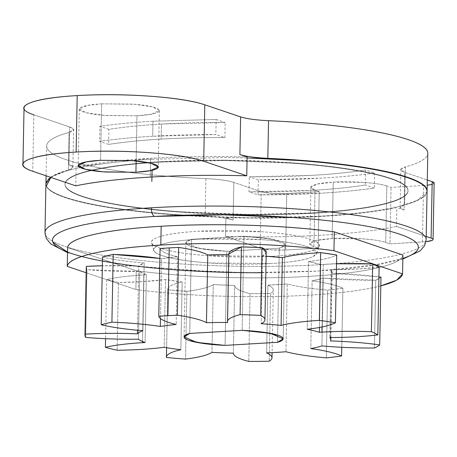 <?xml version="1.0" encoding="UTF-8"?>
<svg xmlns="http://www.w3.org/2000/svg" width="457" height="457" viewBox="0 0 457 457"><rect width="100%" height="100%" fill="white"/><g stroke="black" fill="none" stroke-linecap="round" stroke-linejoin="round"><path stroke-width="0.34" stroke-dasharray="2.29 1.71" d="M319.78 264.706A190.609 29.968 -178.9 0 0 425.381 237.126A190.609 29.968 1.1 0 1 319.78 264.706A190.609 29.968 1.1 0 1 45.746 235.361A190.609 29.968 -178.9 0 0 319.78 264.706M78.69 166.502L150.599 158.276A194.425 30.568 -178.9 0 1 247.106 156.98C213.248 156.083 181.081 156.511 150.599 158.276L150.364 170.632L150.599 158.276A194.425 30.568 -178.9 0 0 76.148 167.022L68.938 164.589A38.12 5.992 1.1 0 1 68.373 170.05L50.447 177.282M150.364 170.667L150.239 177.093L150.364 170.667M24.044 107.778A95.307 14.984 -178.9 0 0 33.841 114.838L32.755 171.301L33.841 114.838L69.658 126.949C75.422 128.891 75.234 130.713 69.093 132.404C54.646 136.392 47.174 140.796 46.671 145.612C46.174 150.427 52.704 155.129 66.265 159.71C79.826 164.297 98.923 168.256 123.556 171.598C148.182 174.934 175.637 177.287 205.901 178.647C218.76 179.224 228.072 180.486 233.83 182.434L233.11 220.074L225.895 217.635L225.535 236.458L260.147 248.157L271.11 249.876L285.665 249.996L318.146 248.088L313.936 246.666C309.052 245.015 308.389 243.398 311.942 241.822C315.501 240.239 322.236 239.16 332.148 238.577C349.119 237.269 378.59 239.394 385.737 242.45L386.822 185.988C379.676 182.931 350.205 180.806 333.233 182.115L332.148 238.577L362.715 238.84C373.18 239.594 380.852 240.799 385.737 242.45L389.947 243.872L425.975 241.679A19.063 2.999 1.1 0 1 422.428 241.964L423.513 185.502L391.032 187.41L386.822 185.988L385.737 242.45L389.947 243.872L391.032 187.41L389.947 243.872L422.428 241.964L423.513 185.502A19.063 2.999 -178.9 0 0 427.186 185.194M108.629 144.418A171.552 26.969 1.1 0 1 161.138 139.105L161.43 124.047A171.552 26.969 -178.9 0 0 108.92 129.365L108.629 144.418L99.609 141.373A190.609 29.968 1.1 0 1 152.718 136.26L215.858 134.541L216.15 119.483L153.009 121.202L152.718 136.26A190.609 29.968 1.1 0 1 215.858 134.541L224.884 137.591A171.552 26.969 -178.9 0 0 161.138 139.105A171.552 26.969 -178.9 0 0 108.629 144.418M100.551 160.304L101.631 103.842L87.418 105.418L79.301 109.052L86.419 112.788L104.402 115.381L137.003 115.792L136.14 160.984L137.003 115.792L151.221 114.216L159.339 110.588L152.221 106.852L134.238 104.259L101.631 103.842L100.551 160.304M160.698 162.069A171.552 26.969 1.1 0 1 407.33 188.478A171.552 26.969 1.1 0 1 312.291 213.305A171.552 26.969 1.1 0 1 65.659 186.89A171.552 26.969 1.1 0 1 160.698 162.069C140.293 163.269 122.59 165.068 107.589 167.479C92.582 169.884 81.42 172.712 74.103 175.962C66.779 179.213 63.86 182.634 65.34 186.233C66.819 189.832 72.583 193.328 82.631 196.727C92.685 200.12 106.258 203.159 123.35 205.839C140.448 208.518 159.761 210.637 181.292 212.191L247.643 214.813L312.291 213.305C332.696 212.105 350.399 210.3 365.4 207.895C380.407 205.484 391.569 202.657 398.887 199.406C406.21 196.156 409.129 192.734 407.65 189.135C406.176 185.542 400.406 182.04 390.358 178.647C380.304 175.248 366.731 172.209 349.639 169.53C332.547 166.851 313.234 164.731 291.697 163.178L225.347 160.556L160.698 162.069M312.297 212.928A171.552 26.969 -178.9 0 0 407.336 188.101A171.552 26.969 -178.9 0 0 160.704 161.692A171.552 26.969 -178.9 0 0 65.665 186.513A171.552 26.969 -178.9 0 0 312.297 212.928L247.648 214.436L181.303 211.814C159.767 210.26 140.453 208.146 123.356 205.461C106.264 202.782 92.691 199.743 82.637 196.35C72.589 192.951 66.825 189.455 65.345 185.856C63.866 182.257 66.791 178.836 74.108 175.585C81.426 172.335 92.588 169.507 107.595 167.102C122.596 164.691 140.305 162.892 160.704 161.692L225.358 160.184L291.703 162.801C313.239 164.354 332.553 166.474 349.645 169.153C366.743 171.832 380.315 174.871 390.364 178.27C400.418 181.669 406.182 185.165 407.661 188.764C409.135 192.357 406.216 195.785 398.898 199.029C391.575 202.28 380.413 205.107 365.411 207.518C350.405 209.923 332.702 211.728 312.297 212.928M50.853 177.419L56.057 174.66C64.191 171.049 76.593 167.908 93.262 165.234C109.937 162.555 129.605 160.556 152.278 159.219A190.609 29.968 -178.9 0 0 46.677 186.804A190.609 29.968 -178.9 0 0 320.711 216.15A190.609 29.968 -178.9 0 0 426.312 188.564M402.868 258.502L372.918 265.328C356.917 267.893 338.031 269.819 316.267 271.098L247.306 272.709L176.539 269.91C153.569 268.253 132.964 265.997 114.73 263.135C96.496 260.279 82.02 257.034 71.298 253.412L67.527 252.064M191.523 239.331C187.856 240.365 185.97 241.502 185.873 242.747C185.776 243.987 187.473 245.203 190.969 246.38L205.707 249.453L226.895 251.287L279.313 248.208C282.98 247.174 284.865 246.037 284.962 244.798C285.065 243.552 283.363 242.341 279.867 241.159L265.129 238.091L243.941 236.252L191.523 239.331L243.941 236.252L242.136 330.354L243.941 236.252L242.136 330.354L243.941 236.252L191.523 239.331A49.562 7.792 -178.9 0 0 185.885 243.027A49.562 7.792 -178.9 0 0 226.895 251.287L225.09 345.389L226.895 251.287L225.09 345.389L226.895 251.287L279.313 248.208A49.562 7.792 -178.9 0 0 284.957 244.512A49.562 7.792 -178.9 0 0 243.941 236.252L191.523 239.331C187.856 240.365 185.97 241.502 185.873 242.747C185.776 243.987 187.473 245.203 190.969 246.38L205.707 249.453L226.895 251.287L279.313 248.208L226.895 251.287L198.481 248.271L185.868 242.821L184.062 336.923L185.868 242.821L191.523 239.331L189.718 333.439L191.523 239.331M277.502 342.31L279.313 248.208C282.98 247.174 284.865 246.037 284.962 244.798C285.065 243.552 283.363 242.341 279.867 241.159L265.129 238.091L243.941 236.252L272.355 239.268L284.968 244.724L283.163 338.826L284.968 244.724L279.313 248.208L277.502 342.31M189.718 333.439L191.329 249.676L189.718 333.439M152.278 159.219L224.113 157.545L247.088 157.951M427.067 191.723L416.933 200.709C408.798 204.319 396.396 207.467 379.727 210.14C363.052 212.813 343.384 214.819 320.711 216.15L248.882 217.829L175.162 214.916C151.233 213.185 129.771 210.837 110.777 207.855C91.783 204.879 76.702 201.503 65.534 197.727C54.366 193.957 47.962 190.066 46.323 186.073M248.991 191.86L312.731 190.34C332.856 189.158 350.359 187.387 365.24 185.028L374.26 188.078C358.825 190.312 341.122 192.014 321.157 193.191L258.011 194.905L248.991 191.86L249.276 176.802A171.552 26.969 -178.9 0 0 365.531 169.97L365.24 185.028A171.552 26.969 1.1 0 1 248.991 191.86M396.493 226.415C378.03 230.339 353.215 233.253 322.042 235.161C290.486 236.943 258.319 237.372 225.535 236.458L225.895 217.635C258.679 218.549 290.846 218.12 322.408 216.344C353.575 214.436 378.396 211.517 396.853 207.592L396.493 226.415L426.204 236.458L396.493 226.415A194.425 30.568 1.1 0 1 322.042 235.161A194.425 30.568 1.1 0 1 225.535 236.458L260.147 248.157L261.227 191.694A19.063 2.999 -178.9 0 0 286.745 193.534L285.665 249.996A19.063 2.999 1.1 0 1 260.147 248.157L261.227 191.694L233.83 182.434L261.227 191.694L272.189 193.414L286.745 193.534L285.665 249.996L318.146 248.088L319.232 191.626L286.745 193.534L319.232 191.626L318.146 248.088L313.936 246.666L315.016 190.203L319.232 191.626L315.016 190.203L313.936 246.666L309.817 243.787L316.29 240.496L332.148 238.577L333.233 182.115L317.375 184.034L310.897 187.324L315.016 190.203C310.137 188.552 309.469 186.936 313.028 185.359C316.587 183.783 323.322 182.697 333.233 182.115L363.801 182.377C374.266 183.131 381.938 184.337 386.822 185.988M432.139 184.314A19.063 2.999 -178.9 0 0 434.15 183.063M374.551 173.02L374.26 188.078C342.173 192.608 303.425 194.882 258.011 194.905L258.302 179.852C303.711 179.824 342.464 177.55 374.551 173.02C359.116 175.254 341.413 176.956 321.442 178.133L258.302 179.852L249.276 176.802L313.022 175.288C333.142 174.106 350.645 172.335 365.531 169.97L374.551 173.02M153.009 121.202C133.056 122.379 115.353 124.087 99.9 126.315L99.609 141.373C115.067 139.139 132.764 137.437 152.718 136.26L153.009 121.202L216.15 119.483L225.17 122.533A171.552 26.969 -178.9 0 0 161.43 124.047L161.138 139.105A171.552 26.969 1.1 0 1 224.884 137.591L225.17 122.533L161.43 124.047C141.31 125.229 123.807 127 108.92 129.365L99.9 126.315C115.335 124.081 133.038 122.379 153.009 121.202M45.951 183.251C45.454 188.067 51.984 192.768 65.545 197.355C79.107 201.937 98.198 205.896 122.83 209.237C147.462 212.579 174.911 214.927 205.182 216.287A38.12 5.992 1.1 0 1 233.11 220.074L225.895 217.635A194.425 30.568 -178.9 0 0 322.408 216.344A194.425 30.568 -178.9 0 0 396.853 207.592L404.068 210.031L404.788 172.392L404.068 210.031L400.143 207.289L404.634 204.57L405.353 166.931L400.869 169.65L404.788 172.392L427.289 179.995L404.788 172.392C399.03 170.444 399.218 168.622 405.353 166.931C419.806 162.943 427.278 158.539 427.775 153.723L427.798 153.403M433.139 183.954L434.144 183.228M268.545 120.688C255.686 120.111 246.38 118.849 240.616 116.901M101.631 103.842L132.199 104.099C142.664 104.853 150.336 106.058 155.22 107.709C160.104 109.36 160.767 110.977 157.214 112.553C153.655 114.13 146.92 115.215 137.003 115.792L106.441 115.535C95.976 114.781 88.304 113.576 83.42 111.925C78.535 110.274 77.873 108.663 81.426 107.081C84.985 105.504 91.72 104.425 101.631 103.842M404.068 210.031A38.12 5.992 1.1 0 1 404.634 204.57C419.08 200.583 426.558 196.179 427.055 191.363L427.078 191.049M205.901 178.647L205.182 216.287C217.806 216.909 227.112 218.172 233.11 220.074L233.83 182.434C227.837 180.532 218.526 179.27 205.901 178.647L205.182 216.287A190.609 29.968 1.1 0 1 45.98 184.468A190.609 29.968 1.1 0 1 68.373 170.05L69.093 132.404A190.609 29.968 -178.9 0 0 46.705 146.828A190.609 29.968 -178.9 0 0 205.901 178.647M68.938 164.589L69.658 126.949L68.938 164.589L72.863 167.331L68.373 170.05L69.093 132.404L73.583 129.685L69.658 126.949L33.841 114.838M78.593 166.525L76.148 167.022L75.788 185.845M427.021 190.146A190.609 29.968 1.1 0 1 404.634 204.57L405.353 166.931A190.609 29.968 -178.9 0 0 427.746 152.507M322.042 326.978L323.242 264.38A90.309 14.196 -178.9 0 0 320.694 264.54L319.489 327.469L320.694 264.54L308.521 261.518C322.505 259.879 331.908 257.708 336.723 254.995A90.309 14.196 -178.9 0 1 308.521 261.518L307.218 329.269L308.521 261.518A97.21 15.281 -178.9 0 1 320.694 264.54L323.242 264.38L322.042 326.978M86.264 267.311L86.99 269.664L139.733 271.429L146.406 274.777L143.812 274.925L142.538 341.505L143.812 274.925A90.309 14.196 -178.9 0 0 106.71 279.553L105.573 338.677L106.71 279.553L118.432 282.46L142.196 281.672L165.48 279.518L182.172 281.969C172.146 284.225 167.336 286.807 167.736 289.715L186.85 291.343C200.349 289.612 209.157 287.373 213.27 284.614L234.681 285.402C234.635 288.304 239.771 291.058 250.093 293.662L270.527 293.485C275.074 290.755 274.211 287.961 267.933 285.117L287.264 283.98C297.21 286.613 310.669 288.664 327.629 290.132L342.899 288.207C337.049 285.345 326.784 282.889 312.114 280.849L323.225 278.159L375.728 280.244L380.984 277.188A148.679 23.376 -178.9 0 1 375.728 280.244L374.426 348L375.728 280.244A90.309 14.196 -178.9 0 1 323.225 278.159L321.922 345.909L323.225 278.159A97.21 15.281 -178.9 0 1 312.114 280.849L310.811 348.605L312.114 280.849A90.309 14.196 -178.9 0 1 342.899 288.207L341.762 347.297L342.899 288.207A148.679 23.376 -178.9 0 1 327.629 290.132L326.332 357.882L327.629 290.132A90.309 14.196 -178.9 0 1 287.264 283.98L285.962 351.736L287.264 283.98A97.21 15.281 -178.9 0 1 277.862 284.637A97.21 15.281 -178.9 0 1 267.933 285.117L266.637 352.867L267.933 285.117A90.309 14.196 -178.9 0 1 273.309 290.075L272.104 352.633M199.229 239.114A81.58 12.825 1.1 0 1 316.741 252.19A81.58 12.825 1.1 0 1 271.321 263.483C291.526 262.295 305.253 260.09 312.502 256.874L317.078 252.858L308.446 247.003C298.49 243.638 282.849 241.182 261.524 239.645L199.229 239.114C179.024 240.302 165.297 242.507 158.048 245.723C150.799 248.945 152.152 252.235 162.104 255.6C172.055 258.965 187.696 261.415 209.02 262.952L271.321 263.483A81.58 12.825 1.1 0 1 154.38 251.43A81.58 12.825 1.1 0 1 199.229 239.114M272.475 256.297A83.871 13.184 -178.9 0 0 319.169 244.689A83.871 13.184 -178.9 0 0 198.361 231.248A83.871 13.184 -178.9 0 0 152.255 243.907A83.871 13.184 -178.9 0 0 272.475 256.297L208.432 255.754C186.507 254.166 170.427 251.647 160.196 248.191C149.965 244.729 148.571 241.347 156.026 238.04C163.48 234.732 177.59 232.464 198.361 231.248L262.404 231.79C284.328 233.373 300.409 235.892 310.64 239.354C320.871 242.81 322.265 246.192 314.81 249.499C307.361 252.812 293.245 255.075 272.475 256.297M380.818 285.859L376.254 286.962C359.448 290.789 337.038 293.52 309.023 295.171C281.009 296.816 251.453 297.13 220.343 296.125C189.232 295.113 161.081 292.926 135.878 289.549L86.156 272.749L135.878 289.549L136.237 270.733L135.878 289.549A167.736 26.369 1.1 0 0 380.818 285.853M177.476 256.714L161.612 258.708L159.887 258.445A90.309 14.196 -178.9 0 1 161.612 258.708L160.464 318.558L161.612 258.708A97.21 15.281 -178.9 0 1 177.476 256.714L176.173 324.464L177.476 256.714C166.559 254.166 160.761 251.436 160.081 248.517A90.309 14.196 -178.9 0 0 177.476 256.714M102.517 257.011C113.068 259.593 126.966 261.564 144.201 262.929L138.739 266.105L102.351 265.745A90.309 14.196 -178.9 0 1 138.739 266.105L137.511 330.228L138.739 266.105A97.21 15.281 -178.9 0 1 144.201 262.929L142.904 330.685L144.201 262.929A90.309 14.196 -178.9 0 1 102.517 257.011M86.264 267.265A148.679 23.376 -178.9 0 0 86.99 269.664A90.309 14.196 -178.9 0 0 139.733 271.429A97.21 15.281 -178.9 0 0 146.406 274.777A90.309 14.196 -178.9 0 0 143.812 274.925C128.177 275.839 115.81 277.382 106.71 279.553A148.679 23.376 -178.9 0 0 118.432 282.46L117.129 350.216L118.432 282.46A90.309 14.196 -178.9 0 0 142.196 281.672A90.309 14.196 -178.9 0 0 165.48 279.518L164.177 347.269L165.48 279.518A97.21 15.281 -178.9 0 0 182.172 281.969L180.869 349.725L182.172 281.969A90.309 14.196 -178.9 0 0 167.719 289.361A90.309 14.196 -178.9 0 0 167.736 289.715L166.439 357.471L167.736 289.715A148.679 23.376 -178.9 0 0 186.85 291.343L185.548 359.099L186.85 291.343A90.309 14.196 -178.9 0 0 213.27 284.614L211.968 352.37L213.27 284.614A97.21 15.281 -178.9 0 0 234.681 285.402L233.378 353.158L234.681 285.402A90.309 14.196 -178.9 0 0 250.093 293.662L248.797 361.413L250.093 293.662A148.679 23.376 -178.9 0 0 270.527 293.485L269.224 361.236L270.527 293.485A90.309 14.196 -178.9 0 0 273.309 290.075M332.108 271.984A97.21 15.281 -178.9 0 1 331.782 273.183L330.48 340.933L331.782 273.183A90.309 14.196 -178.9 0 1 378.933 276.896L331.782 273.183L331.148 269.784L358.419 268.973L379.121 267.145A90.309 14.196 -178.9 0 1 358.419 268.973A90.309 14.196 -178.9 0 1 331.148 269.784L329.851 337.534L331.148 269.784A97.21 15.281 -178.9 0 1 332.108 271.984L330.845 337.534M336.558 263.792L323.242 264.38A90.309 14.196 -178.9 0 1 336.558 263.798M266.237 252.058A90.309 14.196 -178.9 0 1 262.518 255.983L261.215 323.733L262.518 255.983A97.21 15.281 -178.9 0 1 266.157 256.228L262.518 255.983L266.225 252.675M228.808 254.035L228.797 254.749A97.21 15.281 -178.9 0 1 228.98 254.749L227.677 322.505L228.98 254.749A90.309 14.196 -178.9 0 1 228.814 253.829M178.681 247.426L160.081 248.517M67.613 247.534L136.237 270.733A167.736 26.369 -178.9 0 0 309.383 276.348A167.736 26.369 -178.9 0 0 402.937 255.063C402.194 259.959 393.426 264.317 376.614 268.145C359.808 271.966 337.397 274.703 309.383 276.348C281.375 277.993 251.813 278.313 220.702 277.302C189.592 276.291 161.441 274.103 136.237 270.733L67.613 247.534M86.99 269.664L85.693 337.42L86.99 269.664M139.733 271.429L138.431 339.185L139.733 271.429M146.406 274.777L145.103 342.533L146.406 274.777M67.516 252.595L92.394 259.273L134.604 266.031L219.503 272.235L271.881 272.749L316.861 271.178L380.618 264.243L402.857 259.033M22.947 164.451L22.964 163.412M79.301 109.052L78.216 165.508M408.015 190.98L408.021 190.603M64.974 184.394L64.985 184.017M310.897 187.324L309.817 243.787M159.339 110.588L158.253 167.051M400.143 207.289L400.869 169.65M46.077 175.802L46.648 146.006M72.863 167.331L73.583 129.685M316.735 253.475L319.163 246.009M153.786 250.345L151.65 242.793M167.719 289.367L166.599 347.691"/><path stroke-width="0.69" d="M261.524 272.738A182.989 28.768 1.1 0 1 60.661 249.014A182.989 28.768 1.1 0 1 154.569 216.447A182.989 28.768 1.1 0 1 361.967 225.358A182.989 28.768 1.1 0 1 402.868 258.496L408.638 256.274C416.447 252.807 419.56 249.156 417.984 245.318C416.407 241.485 410.26 237.754 399.538 234.127C388.816 230.505 374.34 227.266 356.106 224.404C337.872 221.548 317.272 219.291 294.302 217.629L223.53 214.836L154.569 216.447A7.626 3.348 -93.4 0 1 151.347 207.781A7.626 3.348 86.6 0 0 154.569 216.447C132.804 217.726 113.919 219.646 97.918 222.216C81.912 224.781 70.007 227.797 62.198 231.265C54.389 234.732 51.275 238.383 52.852 242.221L67.527 252.064M425.381 237.126A190.609 29.968 -178.9 0 0 151.347 207.781A190.609 29.968 1.1 0 1 425.381 237.126M240.628 116.906L204.799 104.796L203.713 161.258L204.799 104.796A95.307 14.984 -178.9 0 0 77.21 95.587L76.125 152.05A95.307 14.984 1.1 0 1 203.713 161.258L246.746 175.802A194.425 30.568 1.1 0 0 150.239 177.093C119.9 178.904 95.079 181.823 75.788 185.845L32.755 171.301A95.307 14.984 1.1 0 1 22.959 164.24A95.307 14.984 1.1 0 1 76.125 152.05C52.521 153.432 36.486 156.008 28.014 159.767C19.548 163.526 21.131 167.371 32.755 171.301L75.788 185.845A194.425 30.568 1.1 0 1 150.239 177.093C180.721 175.334 212.888 174.9 246.746 175.802L247.106 156.98L246.746 175.802L203.713 161.258C192.089 157.328 173.814 154.466 148.902 152.667C123.99 150.867 99.729 150.661 76.125 152.05L77.21 95.587A95.307 14.984 -178.9 0 0 24.044 107.778M136.14 160.984L135.923 172.255L103.316 171.843L85.333 169.244L78.216 165.508L86.333 161.881L100.551 160.304L133.153 160.715L151.136 163.315L158.253 167.051L150.136 170.678L135.923 172.255L136.14 160.984M426.312 188.564A190.609 29.968 -178.9 0 0 252.19 158.111M152.067 170.278L151.85 181.452M45.746 235.361A190.609 29.968 1.1 0 1 151.347 207.781A190.609 29.968 -178.9 0 0 45.746 235.361M242.136 330.354A49.562 7.792 1.1 0 1 283.146 338.614A49.562 7.792 1.1 0 1 277.502 342.31C281.175 341.276 283.06 340.139 283.157 338.9C283.254 337.654 281.558 336.443 278.062 335.261L263.318 332.193L242.136 330.354L189.718 333.439C186.045 334.467 184.165 335.609 184.062 336.849C183.965 338.094 185.668 339.305 189.164 340.488L203.902 343.555L225.09 345.389A49.562 7.792 1.1 0 1 184.074 337.129A49.562 7.792 1.1 0 1 189.718 333.439L242.136 330.354L189.718 333.439L242.136 330.354L263.318 332.193L278.062 335.261C281.558 336.443 283.254 337.654 283.157 338.9C283.06 340.139 281.175 341.276 277.502 342.31L225.09 345.389L277.502 342.31L225.09 345.389L277.502 342.31L283.163 338.826L270.55 333.37L242.136 330.354M247.088 157.951L297.827 160.458C321.757 162.184 343.218 164.537 362.212 167.513C381.207 170.49 396.288 173.866 407.455 177.642C418.623 181.418 425.027 185.302 426.667 189.301L427.067 191.723M46.323 186.073L50.853 177.419M425.975 241.679L432.054 240.416C433.744 239.668 433.43 238.897 431.105 238.108L426.204 236.458L431.105 238.108A19.063 2.999 1.1 0 1 433.065 239.525A19.063 2.999 1.1 0 1 425.975 241.673M427.186 185.194A19.063 2.999 -178.9 0 0 432.139 184.314M434.15 183.063A19.063 2.999 -178.9 0 0 432.191 181.652L431.105 238.108L432.191 181.652L427.289 179.995L432.191 181.652L434.144 183.228M135.923 172.255L105.356 171.998C94.89 171.244 87.218 170.038 82.334 168.387C77.45 166.736 76.787 165.126 80.341 163.543C83.899 161.967 90.635 160.887 100.551 160.304L131.113 160.561C141.579 161.315 149.25 162.521 154.135 164.172C159.019 165.822 159.682 167.433 156.128 169.016C152.569 170.592 145.834 171.672 135.923 172.255M427.775 153.723C428.278 148.908 421.742 144.206 408.181 139.625C394.625 135.038 375.528 131.079 350.896 127.737C326.264 124.401 298.815 122.048 268.545 120.688L268.516 120.688M427.055 191.363C427.552 186.547 421.023 181.846 407.461 177.265C393.9 172.683 374.803 168.719 350.176 165.383C325.544 162.041 298.095 159.693 267.825 158.328A38.12 5.992 1.1 0 1 239.896 154.546L240.616 116.901L204.799 104.796C193.168 100.866 174.9 98.004 149.987 96.204C125.075 94.405 100.814 94.199 77.21 95.587C53.606 96.97 37.571 99.546 29.099 103.305C20.634 107.064 22.21 110.908 33.841 114.838M427.746 152.507A190.609 29.968 -178.9 0 0 268.545 120.688L267.825 158.328C255.2 157.705 245.889 156.443 239.896 154.546L247.106 156.98L239.896 154.546L240.616 116.901C246.614 118.803 255.92 120.065 268.545 120.688L267.825 158.328A190.609 29.968 1.1 0 1 427.021 190.146M50.447 177.282L45.923 183.663M266.225 252.675L262.004 247.643L260.701 315.393A90.309 14.196 1.1 0 1 264.934 319.814A90.309 14.196 1.1 0 1 261.215 323.733A97.21 15.281 1.1 0 1 281.072 325.424L282.375 257.668A90.309 14.196 -178.9 0 1 320.66 252.63C304.151 253.624 291.389 255.303 282.375 257.668L281.072 325.424A90.309 14.196 1.1 0 1 319.357 320.38L320.66 252.63A148.679 23.376 -178.9 0 1 336.723 254.995L320.66 252.63L319.357 320.38A148.679 23.376 1.1 0 1 335.421 322.745L336.723 254.995L335.421 322.745A90.309 14.196 1.1 0 1 307.218 329.269A97.21 15.281 1.1 0 1 319.392 332.296L319.489 327.469L319.392 332.296A90.309 14.196 1.1 0 1 321.945 332.136L322.042 326.978L321.945 332.136A90.309 14.196 1.1 0 1 371.392 331.679A148.679 23.376 1.1 0 1 377.819 334.901A90.309 14.196 1.1 0 1 357.117 336.723A90.309 14.196 1.1 0 1 329.851 337.534A97.21 15.281 1.1 0 1 330.805 339.74A97.21 15.281 1.1 0 1 330.48 340.933A90.309 14.196 1.1 0 1 379.687 344.944A148.679 23.376 1.1 0 1 374.426 348A90.309 14.196 1.1 0 1 321.922 345.909A97.21 15.281 1.1 0 1 310.811 348.605A90.309 14.196 1.1 0 1 341.596 355.963A148.679 23.376 1.1 0 1 326.332 357.882A90.309 14.196 1.1 0 1 285.962 351.736A97.21 15.281 1.1 0 1 276.565 352.393A97.21 15.281 1.1 0 1 266.637 352.867A90.309 14.196 1.1 0 1 272.006 357.831A90.309 14.196 1.1 0 1 269.224 361.236A148.679 23.376 1.1 0 1 248.797 361.413A90.309 14.196 1.1 0 1 233.378 353.158A97.21 15.281 1.1 0 1 211.968 352.37A90.309 14.196 1.1 0 1 185.548 359.099A148.679 23.376 1.1 0 1 166.439 357.471A90.309 14.196 1.1 0 1 166.417 357.111A90.309 14.196 1.1 0 1 180.869 349.725A97.21 15.281 1.1 0 1 164.177 347.269A90.309 14.196 1.1 0 1 140.893 349.428A90.309 14.196 1.1 0 1 117.129 350.216A148.679 23.376 1.1 0 1 105.407 347.309A90.309 14.196 1.1 0 1 142.515 342.676L142.538 341.505L142.515 342.676A90.309 14.196 1.1 0 1 145.103 342.533A97.21 15.281 1.1 0 1 138.431 339.185A90.309 14.196 1.1 0 1 85.693 337.42A148.679 23.376 1.1 0 1 84.962 335.021A148.679 23.376 1.1 0 1 85.082 334.147A90.309 14.196 1.1 0 1 137.437 333.861A97.21 15.281 1.1 0 1 142.904 330.685A90.309 14.196 1.1 0 1 101.22 324.761A148.679 23.376 1.1 0 1 111.914 322.168A90.309 14.196 1.1 0 1 160.31 326.464A97.21 15.281 1.1 0 1 176.173 324.464A90.309 14.196 1.1 0 1 158.779 316.273A148.679 23.376 1.1 0 1 167.919 315.673L169.221 247.917A148.679 23.376 -178.9 0 0 160.081 248.517L158.779 316.273L160.081 248.517M105.573 338.677L105.407 347.309L105.573 338.677M67.253 266.357A167.736 26.369 1.1 0 1 160.801 245.072L161.161 226.249A167.736 26.369 -178.9 0 0 67.613 247.534L67.253 266.357C67.99 261.461 76.765 257.102 93.571 253.275C110.377 249.453 132.787 246.717 160.801 245.072C188.815 243.427 218.372 243.107 249.482 244.118C280.592 245.123 308.743 247.317 333.947 250.687L334.307 231.865A167.736 26.369 -178.9 0 0 161.161 226.249L160.801 245.072A167.736 26.369 1.1 0 1 333.947 250.687L402.571 273.88L333.947 250.687L334.307 231.865L402.937 255.063L334.307 231.865C309.109 228.494 280.952 226.306 249.842 225.295C218.737 224.284 189.175 224.604 161.161 226.249C133.147 227.894 110.737 230.631 93.931 234.458C77.124 238.28 68.35 242.638 67.613 247.534L67.253 266.357L86.156 272.749L67.253 266.357M402.571 273.88L396.636 280.198L380.818 285.859A167.736 26.369 1.1 0 0 402.571 273.88L402.937 255.063L402.571 273.88M159.887 258.445L113.216 254.418L102.517 257.011L101.22 324.761L102.517 257.011A148.679 23.376 -178.9 0 1 113.216 254.418L111.914 322.168L113.216 254.418A90.309 14.196 -178.9 0 1 159.887 258.445M84.962 335.021L86.264 267.265A148.679 23.376 -178.9 0 1 86.384 266.391L85.082 334.147L86.384 266.391A90.309 14.196 -178.9 0 1 102.351 265.757L86.384 266.391L86.264 267.311M380.984 277.188L378.933 276.896A90.309 14.196 -178.9 0 1 380.984 277.188L379.687 344.944L380.984 277.188M379.121 267.145L372.695 263.923L336.558 263.792A90.309 14.196 -178.9 0 1 372.695 263.923L371.392 331.679L372.695 263.923A148.679 23.376 -178.9 0 1 379.121 267.145L377.819 334.901L379.121 267.145M282.375 257.668L266.157 256.228A97.21 15.281 -178.9 0 1 282.375 257.668M264.934 319.814L266.237 252.058A90.309 14.196 -178.9 0 0 262.004 247.643L241.399 246.883L228.808 254.035M228.98 254.749L207.752 254.932C202.594 252.047 192.905 249.545 178.681 247.426A148.679 23.376 -178.9 0 0 169.221 247.917L167.919 315.673A148.679 23.376 1.1 0 1 177.385 315.181L178.681 247.426L177.385 315.181A90.309 14.196 1.1 0 1 206.455 322.688A97.21 15.281 1.1 0 1 227.677 322.505A90.309 14.196 1.1 0 1 227.512 321.585A90.309 14.196 1.1 0 1 240.096 314.639A148.679 23.376 1.1 0 1 260.701 315.393L262.004 247.643A148.679 23.376 -178.9 0 0 241.399 246.883L240.096 314.639L241.399 246.883A90.309 14.196 -178.9 0 0 228.814 253.829L227.512 321.591M160.464 318.558L160.31 326.464L160.464 318.558M137.511 330.228L137.437 333.861L137.511 330.228M341.762 347.297L341.596 355.963L341.762 347.297M228.797 254.749A97.21 15.281 -178.9 0 0 207.752 254.932L206.455 322.688L207.752 254.932A90.309 14.196 -178.9 0 0 178.681 247.426M177.385 315.181A148.679 23.376 -178.9 0 0 167.919 315.673A148.679 23.376 -178.9 0 0 158.779 316.273A90.309 14.196 -178.9 0 0 176.173 324.464A97.21 15.281 -178.9 0 0 160.31 326.464A90.309 14.196 -178.9 0 0 111.914 322.168A148.679 23.376 -178.9 0 0 101.22 324.761A90.309 14.196 -178.9 0 0 142.904 330.685A97.21 15.281 -178.9 0 0 137.437 333.861A90.309 14.196 -178.9 0 0 85.082 334.147A148.679 23.376 -178.9 0 0 85.693 337.42A90.309 14.196 -178.9 0 0 138.431 339.185A97.21 15.281 -178.9 0 0 145.103 342.533A90.309 14.196 -178.9 0 0 142.515 342.676A90.309 14.196 -178.9 0 0 105.407 347.309A148.679 23.376 -178.9 0 0 117.129 350.216A90.309 14.196 -178.9 0 0 140.893 349.428A90.309 14.196 -178.9 0 0 164.177 347.269A97.21 15.281 -178.9 0 0 180.869 349.725A90.309 14.196 -178.9 0 0 166.439 357.471A148.679 23.376 -178.9 0 0 185.548 359.099A90.309 14.196 -178.9 0 0 211.968 352.37A97.21 15.281 -178.9 0 0 233.378 353.158A90.309 14.196 -178.9 0 0 248.797 361.413A148.679 23.376 -178.9 0 0 269.224 361.236A90.309 14.196 -178.9 0 0 266.637 352.867A97.21 15.281 -178.9 0 0 276.565 352.393A97.21 15.281 -178.9 0 0 285.962 351.736A90.309 14.196 -178.9 0 0 326.332 357.882A148.679 23.376 -178.9 0 0 341.596 355.963A90.309 14.196 -178.9 0 0 310.811 348.605A97.21 15.281 -178.9 0 0 321.922 345.909A90.309 14.196 -178.9 0 0 374.426 348A148.679 23.376 -178.9 0 0 379.687 344.944A90.309 14.196 -178.9 0 0 330.48 340.933A97.21 15.281 -178.9 0 0 329.851 337.534A90.309 14.196 -178.9 0 0 357.117 336.723A90.309 14.196 -178.9 0 0 377.819 334.901A148.679 23.376 -178.9 0 0 371.392 331.679A90.309 14.196 -178.9 0 0 321.945 332.136A90.309 14.196 -178.9 0 0 319.392 332.296A97.21 15.281 -178.9 0 0 307.218 329.269A90.309 14.196 -178.9 0 0 335.421 322.745A148.679 23.376 -178.9 0 0 319.357 320.38A90.309 14.196 -178.9 0 0 281.072 325.424A97.21 15.281 -178.9 0 0 261.215 323.733A90.309 14.196 -178.9 0 0 260.701 315.393A148.679 23.376 -178.9 0 0 240.096 314.639A90.309 14.196 -178.9 0 0 227.677 322.505A97.21 15.281 -178.9 0 0 206.455 322.688A90.309 14.196 -178.9 0 0 177.385 315.181M225.09 345.389L203.902 343.555L189.164 340.488C185.668 339.305 183.965 338.094 184.062 336.849C184.165 335.609 186.045 334.467 189.718 333.439L184.062 336.923L196.676 342.379L225.09 345.389M402.857 259.033L420.029 250.962L424.553 245.74L426.141 239.902L427.072 191.346M22.964 163.412L24.032 107.989M78.221 165.074L78.216 165.508M45.917 184.028L44.986 232.584L46.363 238.508L50.716 243.912L67.516 252.595M434.15 183.017L433.065 239.479M45.929 183.577L46.077 175.802M427.078 190.969L427.803 153.329M166.599 347.691L166.417 357.117M272.104 352.633L272.006 357.837M330.845 337.534L330.805 339.74"/></g></svg>

